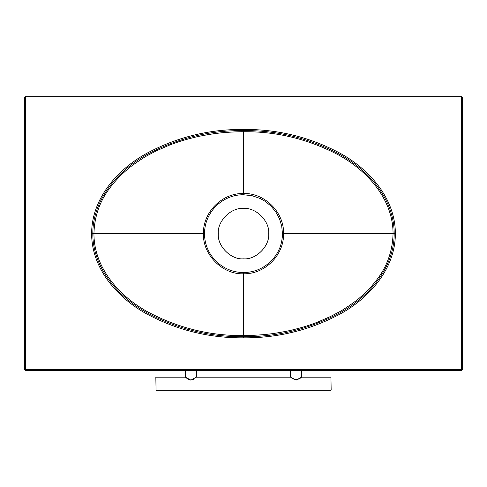 <?xml version="1.0" encoding="UTF-8"?>
<svg xmlns="http://www.w3.org/2000/svg" width="487" height="487" viewBox="0 0 487 487"><rect width="100%" height="100%" fill="white"/><g stroke="black" fill="none" stroke-linecap="round" stroke-linejoin="round"><path stroke-width="0.73" d="M155.84 377.401L156.059 390.331L155.84 377.401M331.16 390.111L330.941 377.182L331.16 390.111M290.617 370.607L290.617 377.182L296.096 380.122L301.575 377.182L301.575 370.607M185.425 370.607L185.425 377.182L190.904 380.122L196.383 377.182L196.383 370.607M330.941 377.182L301.575 377.182L299.931 378.472M292.303 378.502L290.617 377.182L196.383 377.182M187.075 378.472L185.425 377.182L156.059 377.182M156.059 390.331L330.941 390.331M187.879 379.026L188.755 379.531M189.778 379.951L190.441 380.091M193.236 379.44L193.96 379.008M293.965 379.543L299.14 379.014M218.298 233.638C217.172 246.105 231.033 259.967 243.5 258.841C255.967 259.967 269.828 246.105 268.702 233.638C269.828 221.171 255.967 207.31 243.5 208.436C231.033 207.31 217.172 221.171 218.298 233.638M282.454 233.638L283.568 233.638C284.207 212.289 264.703 192.809 243.5 193.491L243.5 131.733C276.805 131.356 308.581 139.16 338.83 155.146C367.332 170.73 393.106 199.232 393.058 233.638L283.568 233.638C284.122 255.054 264.928 274.327 243.5 273.785L243.5 335.543C248.169 335.707 263.528 334.867 268.307 334.137C273.231 333.759 288.261 331.093 292.675 329.869C304.478 326.899 308.192 325.651 317.226 322.284L330.515 316.495L339.104 311.978C340.504 311.57 356.447 301.13 360.167 297.362C365.816 292.681 371.325 286.88 376.695 279.946C387.135 266.438 392.589 251 393.058 233.638L394.19 233.638C394.227 198.641 368.081 169.847 339.39 154.166C308.928 138.077 276.963 130.23 243.5 130.613L243.5 131.733C238.831 131.569 223.472 132.409 218.693 133.14C213.769 133.517 198.739 136.183 194.325 137.407C182.522 140.378 178.808 141.626 169.774 144.992L156.485 150.781L147.896 155.298C146.496 155.706 130.553 166.146 126.833 169.914C121.184 174.596 115.675 180.397 110.305 187.331C99.865 200.839 94.411 216.277 93.942 233.638L203.432 233.638C202.878 212.222 222.072 192.949 243.5 193.491L243.5 194.745L252.181 195.725L260.235 198.513L265.135 201.295L271.034 206.123L275.867 211.997L279.477 218.724L281.705 226.035L282.454 233.638C282.612 237.461 281.224 245.15 279.295 248.979C277.407 253.417 274.638 257.489 270.991 261.196C263.193 268.66 254.025 272.44 243.5 272.531C222.224 272.543 204.333 255.036 204.546 233.638C204.406 212.332 222.291 194.538 243.5 194.745M395.359 233.638C395.414 268.739 369.536 297.734 340.583 313.78C310.286 330.089 277.925 338.106 243.5 337.832L243.5 335.543C210.195 335.92 178.419 328.116 148.17 312.13C119.668 296.546 93.894 268.045 93.942 233.638L91.641 233.638C91.586 198.538 117.464 169.543 146.417 153.496C176.714 137.188 209.075 129.171 243.5 129.445L243.5 130.613C210.037 130.23 178.072 138.077 147.61 154.166C118.919 169.847 92.773 198.641 92.81 233.638C92.773 268.635 118.919 297.429 147.61 313.111C178.072 329.2 210.037 337.047 243.5 336.663C276.963 337.047 308.928 329.2 339.39 313.111C368.081 297.429 394.227 268.635 394.19 233.638L395.359 233.638C395.414 198.538 369.536 169.543 340.583 153.496C310.286 137.188 277.925 129.171 243.5 129.445M204.546 233.638L203.432 233.638C202.555 254.537 222.474 274.717 243.5 273.785L243.5 272.531M91.641 233.638C91.586 268.739 117.464 297.734 146.417 313.78C176.714 330.089 209.075 338.106 243.5 337.832M24.35 97.765L25.446 96.67L24.35 97.765L24.35 369.511L461.554 369.511L461.554 96.67L462.65 97.765L462.65 369.511L461.554 370.607L461.554 369.511L462.65 369.511L461.554 370.607L25.446 370.607L24.35 369.511L25.446 370.607L25.446 96.67L461.554 96.67L462.65 97.765"/></g></svg>
